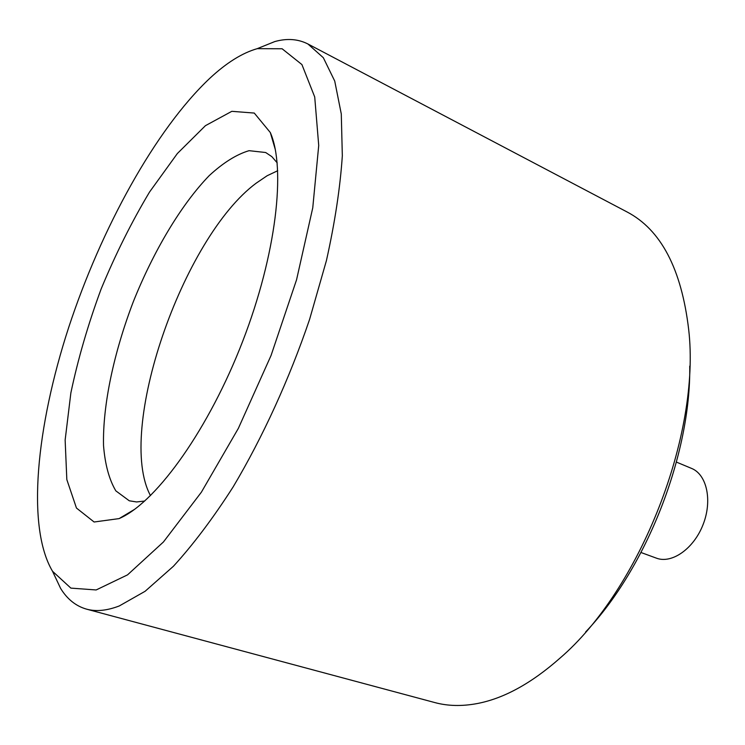 <?xml version="1.0" encoding="UTF-8"?>
<svg xmlns="http://www.w3.org/2000/svg" width="745" height="745" viewBox="0 0 745 745"><rect width="100%" height="100%" fill="white"/><g stroke="black" fill="none" stroke-linecap="round" stroke-linejoin="round"><path stroke-width="1.12" d="M676.441 462.105L691.518 468.391C706.847 474.472 712.593 500.603 703.047 524.666C693.716 548.804 671.748 564.086 656.364 558.135L641.035 552.52M209.764 78.337C155.277 129.732 101.19 228.492 68.633 327.623C36.43 426.485 26.159 526.827 52.532 571.275L70.868 588.112L96.152 589.956L127.544 574.861L163.425 541.988L201.383 492.184L238.353 428.375L271.059 355.477L296.566 279.748L312.76 207.808L318.72 145.48L314.716 96.971L301.921 64.573L282.104 48.76L257.211 48.667C242.209 52.96 226.387 62.859 209.764 78.337M52.886 572.03L60.634 588.448C67.283 599.222 75.925 606.123 86.569 609.149C96.058 611.747 106.963 610.686 119.275 605.955L145.107 591.288L173.436 566.247C193.262 544.539 213.163 518.092 233.138 486.913C262.659 437.343 289.302 379.103 309.622 319.298L326.412 260.638C334.878 222.671 340.186 187.731 342.328 155.798L341.285 113.966L334.728 81.065L323.33 57.71L307.918 43.983C298.056 38.973 287.021 38.163 274.821 41.562L257.994 48.351M307.918 43.983L626.964 211.906C660.899 229.646 681.47 268.805 688.659 329.374C700.924 434.288 640.113 589.556 559.868 658.235C531.306 683.426 503.713 698.54 477.079 703.578C461.853 706.418 447.764 706.074 434.791 702.563L86.569 609.149M689.74 366.13C691.006 454.403 646.492 568.053 585.617 631.993M277.736 170.707L267.138 175.736L256.196 183.158C182.581 237.646 115.652 430.983 150.481 495.63M144.735 501.031L136.614 501.953L129.285 500.798L115.829 490.853C109.152 479.594 105.054 464.498 103.527 445.557C102.596 405.252 113.836 352.627 133.374 301.548C153.721 250.786 181.212 204.53 209.27 175.578C223.249 162.708 236.51 154.411 249.054 150.676L265.686 152.52L271.851 156.646L277.187 162.838M121.361 517.542L119.107 518.604L94.103 522.003L76.456 508.043L66.827 479.584L65.141 440.044L70.868 392.913C78.029 358.867 88.133 324.205 101.162 288.93C115.549 254.194 131.679 221.898 149.54 192.033L177.347 153.544L205.434 125.672L231.835 111.322L254.269 113.063L270.314 132.535C286.108 168.379 276.376 254.231 242.684 341.294C209.075 428.384 157.893 500.016 121.361 517.542M52.532 571.275L60.634 588.448M257.211 48.667L274.821 41.562M275.333 149.652L270.314 132.535M134.417 509.45L119.107 518.604"/></g></svg>
